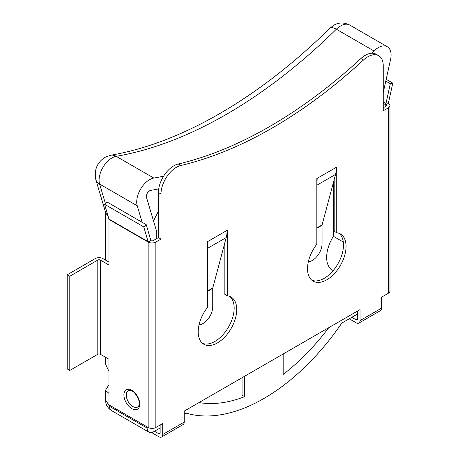 <?xml version="1.0" encoding="UTF-8"?>
<svg xmlns="http://www.w3.org/2000/svg" width="460" height="460" viewBox="0 0 460 460"><rect width="100%" height="100%" fill="white"/><g stroke="black" fill="none" stroke-linecap="round" stroke-linejoin="round"><path stroke-width="0.69" d="M378.729 55.7L376.159 54.217A21.804 12.587 120 0 0 365.263 55.298A21.804 12.587 120 0 0 360.876 58.558L363.446 60.041A21.804 12.587 120 0 1 367.827 56.781A21.804 12.587 120 0 1 378.729 55.7A21.804 12.587 120 0 1 383.243 65.676L383.243 110.774L388.384 107.807A5.451 3.145 0 0 0 389.982 105.581A5.451 3.145 0 0 0 388.384 103.356L385.813 104.84L383.243 103.356M138.132 406.68L138.132 406.68A9.413 5.434 60 0 1 130.726 404.886A9.413 5.434 60 0 1 126.258 395.048A9.413 5.434 60 0 1 128.783 390.482L128.783 390.482C128.794 390.126 129.777 390.275 131.727 390.937C135.913 392.156 140.133 401.994 139.23 403.351C139 405.484 138.638 406.594 138.132 406.68M146.228 224.647L143.761 226.901L104.575 204.28L107.048 202.026L146.228 224.647L150.57 239.418A5.451 3.145 -60 0 1 150.725 240.568A1.817 1.046 180 0 0 153.295 240.568L158.43 237.601L158.43 192.51A21.804 12.587 -60 0 1 173.845 165.807A21.804 12.587 -60 0 1 178.233 164.013A454.192 262.229 120 0 0 360.876 58.558M349.249 318.791L356.184 322.799A5.451 3.145 -120 0 0 358.909 323.07A5.451 3.145 -120 0 0 360.042 320.574L360.042 309.597L184.207 411.113L184.207 422.09L162.702 434.504L162.702 423.528L155.859 427.478L155.859 242.052L161 239.085L161 193.993A21.804 12.587 -60 0 1 176.416 167.29A21.804 12.587 -60 0 1 180.803 165.496A454.192 262.229 120 0 0 363.446 60.041M148.103 241.667A1.817 1.046 -60 0 1 148.155 242.052L108.974 219.431A1.817 1.046 120 0 0 108.922 219.046L148.103 241.667L143.761 226.901M150.725 240.568L148.155 242.052L148.155 427.478A5.451 3.145 0 0 0 155.859 427.478M104.575 204.28L108.922 219.046M108.974 219.431L108.974 265.046L100.366 260.078A1.817 1.046 0 0 0 97.796 260.078L69.788 276.247L67.223 274.764L95.226 258.595A5.451 3.145 0 0 1 102.936 258.595L108.974 262.079M148.155 427.478L108.974 404.857L108.974 359.243L100.366 354.275A1.817 1.046 0 0 0 97.796 354.275L69.788 370.444L69.788 276.247M69.788 370.444L67.223 368.96L67.223 274.764M199.03 324.812A13.627 7.866 120 0 0 212.733 306.814L212.733 288.351A1.817 1.046 -120 0 1 212.773 287.989L226.222 237.55A36.622 21.143 60 0 0 227.096 230.351L227.418 230.167L227.418 295.872A27.249 15.732 -60 0 1 231.087 297.074A27.249 15.732 -60 0 1 231.087 328.538A27.249 15.732 -60 0 1 203.837 344.275A27.249 15.732 -60 0 1 207.506 307.372L207.506 241.661L207.828 241.477A36.622 21.143 60 0 1 207.506 245.985M229.741 296.435A27.249 15.732 -60 0 1 228.516 327.054A27.249 15.732 -60 0 1 202.613 343.424M224.848 242.702L224.848 294.388L227.418 295.872M160.137 433.021A1.817 1.046 60 0 1 159.758 433.855A1.817 1.046 60 0 1 158.849 433.763L160.137 433.021L160.137 425.011M385.785 81.115L390.31 83.726L385.969 103.511A5.451 3.145 120 0 0 385.813 104.84L385.813 106.323L383.243 107.807M357.472 311.081L357.472 319.091L356.184 319.832A1.817 1.046 -120 0 0 357.092 319.924A1.817 1.046 -120 0 0 357.472 319.091M311.938 280.307A27.249 15.732 120 0 0 337.841 263.936A27.249 15.732 120 0 0 339.066 233.318M316.831 182.867A36.622 21.143 60 0 0 317.153 178.359L316.831 178.543L316.831 244.254A27.249 15.732 120 0 0 313.162 281.158A27.249 15.732 120 0 0 340.411 265.42A27.249 15.732 120 0 0 340.411 233.956A27.249 15.732 120 0 0 336.743 232.754L334.173 231.271L334.173 179.584M360.042 320.574L381.541 308.16L381.541 297.183L388.384 293.233L388.384 107.807M336.743 232.754L336.743 167.049L336.421 167.233A36.622 21.143 60 0 1 335.547 174.438L322.098 224.877A1.817 1.046 -120 0 0 322.058 225.233L322.058 243.696A13.627 7.866 -60 0 1 308.355 261.694M158.43 237.601L161 239.085M155.859 242.052A5.451 3.145 180 0 1 148.155 242.052M162.702 434.504A5.451 3.145 60 0 1 161.575 437A5.451 3.145 60 0 1 158.849 436.73L151.616 432.555M161.575 437L183.08 424.586A5.451 3.145 -120 0 0 184.207 422.09M158.849 433.763L154.48 431.244M390.31 83.726L392.777 83.128L388.435 102.913A1.817 1.046 120 0 0 388.384 103.356M386.181 79.321L392.777 83.128M385.813 106.323A1.817 1.046 0 0 0 386.348 105.581A1.817 1.046 0 0 0 385.813 104.84M389.982 105.581L389.982 291.007A5.451 3.145 180 0 1 388.384 293.233M381.541 308.16A5.451 3.145 60 0 1 380.414 310.655L358.909 323.07M351.82 317.314L356.184 319.832M242.064 377.712L242.064 395.18L244.634 396.664A168.049 97.025 -60 0 1 199.03 402.558M142.151 222.295L137.241 205.804A18.17 10.488 -60 0 1 140.725 188.859A18.17 10.488 -60 0 1 153.824 178.054A469.919 271.308 120 0 0 163.633 176.174M357.472 314.048L341.832 323.075A181.677 104.891 -60 0 1 263.902 398.481A181.677 104.891 -60 0 1 185.972 413.063L184.207 414.08M328.773 327.647A168.049 97.025 -60 0 1 283.17 374.411L283.17 353.976M244.634 376.228L244.634 396.664M156.762 238.567L156.762 231.84L146.487 197.334A4.542 2.622 -60 0 1 147.355 193.096A4.542 2.622 -60 0 1 150.633 190.4A483.546 279.174 120 0 0 158.729 188.876M371.674 53.205A469.919 271.308 120 0 0 373.98 50.951A18.17 10.488 -60 0 1 387.32 46.753A18.17 10.488 -60 0 1 390.563 59.547L383.243 92.569M160.137 427.978L153.548 431.779A9.085 5.244 -60 0 1 149.005 432.228A9.085 5.244 -60 0 1 147.125 428.07L147.125 426.886M108.123 216.332L105.737 212.917L95.784 179.492A13.627 9.763 163.4 0 0 99.601 184.075L105.397 203.533M108.974 371.438L105.495 364.096L105.495 357.236M108.974 393.438L105.495 390.287L108.974 384.681M147.125 428.07L109.486 406.341L105.495 399.688L105.495 390.287M343.309 242.052L333.402 236.331L333.402 182.476M333.195 270.578L332.43 270.141A27.887 16.1 -60 0 1 333.402 236.331M153.536 221.007A127.949 73.87 -60 0 1 158.43 211.192M123.912 394.939A11.207 6.469 -120 0 0 131.842 408.67A11.207 6.469 -120 0 0 139.765 404.093A11.207 6.469 -120 0 0 131.842 390.362A11.207 6.469 -120 0 0 123.912 394.939M178.233 164.013L180.803 165.496M97.796 354.275L97.796 260.078M100.366 354.275L100.366 260.078M227.096 230.351L207.828 241.477M317.153 178.359L336.421 167.233M158.43 192.51L161 193.993M212.733 288.351L207.506 291.364M212.773 287.989L207.506 291.036M226.222 237.55L207.506 248.36M383.243 101.942L385.969 103.511M316.831 228.246L322.058 225.233M316.831 227.918L322.098 224.877M316.831 185.242L335.547 174.438M153.824 178.054L116.184 156.325A18.17 10.488 120 0 0 111.929 157.947A18.17 10.488 120 0 0 99.601 184.075L137.241 205.804M373.98 50.951L336.341 29.221A469.919 271.308 -60 0 1 226.262 114.436A469.919 271.308 -60 0 1 116.184 156.325A13.627 10.028 -99.8 0 0 110.682 155.238C145.532 149.23 181.786 135.407 219.449 113.764C257.215 91.919 294.055 63.382 329.981 28.158A13.627 4.819 -134.5 0 1 336.341 29.221A18.17 10.488 120 0 1 340.596 25.927A18.17 10.488 120 0 1 349.68 25.024L387.32 46.753M109.486 405.151L109.486 406.341A9.085 5.244 120 0 0 111.366 410.498L111.366 410.498C106.576 407.261 106.064 403.679 105.863 402.931L105.495 399.688M110.682 155.238L105.116 157.268C97.117 162.397 94.012 169.803 95.784 179.492M349.68 25.024C343.988 22.264 338.686 22.339 333.782 25.248L329.981 28.158M149.005 432.228L111.366 410.498M105.495 260.072L105.495 212.094"/></g></svg>
